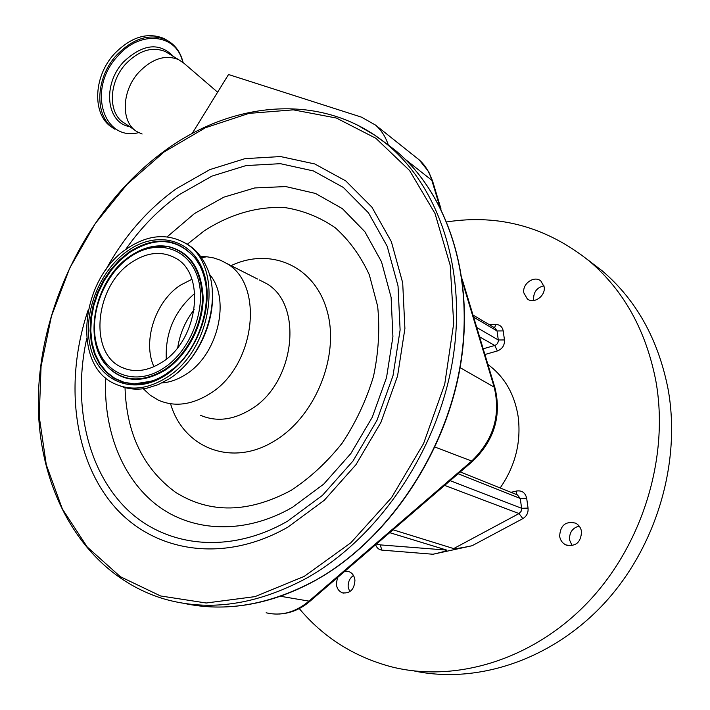 <?xml version="1.0" encoding="UTF-8"?>
<svg xmlns="http://www.w3.org/2000/svg" width="710" height="710" viewBox="0 0 710 710"><rect width="100%" height="100%" fill="white"/><g stroke="black" fill="none" stroke-linecap="round" stroke-linejoin="round"><path stroke-width="1.06" d="M112.792 127.764C92.309 116.404 92.495 77.292 114.408 53.8C130.853 37.026 147.29 31.888 163.717 38.393L167.24 40.39M142.106 134.012L137.429 131.891C120.815 123.016 121.135 91.333 138.876 72.234C152.224 58.548 165.474 54.35 178.645 59.649L183.872 63.19M388.255 144.822C385.583 136.808 381.368 130.249 375.608 125.146L361.514 117.159L228.522 74.514L192.126 133.587M441.052 209.113L432.523 180.846L428.671 171.705L419.166 159.848L416.308 157.576M279.181 614.035L283.255 613.635C292.804 612.393 301.706 608.275 309.942 601.281L472.541 461.376C494.222 440.484 501.704 416.007 494.985 387.926L462.103 278.923M500.177 487.965C515.3 465.991 521.3 442.259 518.185 416.77C514.546 394.041 504.464 376.62 487.921 364.505M376.62 543.913L380.169 544.881L446.732 550.099C447.007 550.738 442.436 552.123 433.02 554.244L472.07 545.741C462.157 547.827 456.024 548.777 453.672 548.59L393.029 529.784M299.247 608.568C323.334 637.323 353.873 656.688 390.864 666.681C454.897 683.153 532.482 660.273 587.765 602.417C642.941 544.543 669.459 456.468 655.862 380.968C646.002 330.549 623.913 290.656 589.602 261.298C546.744 226.987 499.166 213.861 446.856 221.91M523.838 292.911C522.045 283.822 534.177 275.205 540.816 280.929L544.135 286.751C545.963 295.804 533.938 304.43 527.308 298.91L523.838 292.911M559.64 536.281C560.305 525.276 565.63 520.9 575.597 523.146C578.863 524.894 580.842 527.699 581.534 531.586C580.957 542.484 575.721 546.922 565.843 544.907C562.409 543.177 560.341 540.301 559.64 536.281M344.803 571.284L348.814 571.55C352.32 572.926 354.361 575.801 354.938 580.168C354.388 589.335 350.287 593.578 342.628 592.885C339.007 591.536 336.913 588.625 336.345 584.161L337.427 577.629M349.711 591.767L348.175 586.966C347.944 581.987 349.711 578.153 353.473 575.482M572.1 545.67L569.571 539.946C569.216 532.58 572.411 527.947 579.165 526.066M533.858 300.507L533.601 299.327C533.458 292.041 536.902 287.532 543.94 285.784M414.09 670.95C477.226 684.351 551.839 660.007 604.343 603.269C656.723 546.496 681.351 461.828 668.048 388.929C658.214 339.327 636.311 300.002 602.355 270.963L588.146 260.082M446.732 550.099L389.701 532.66M200.681 256.603L206.796 256.763L213.896 257.978L220.65 260.304L225.736 262.957C265.247 283.281 255.502 367.31 208.82 394.352C191.017 405.09 174.225 407.043 158.454 400.192L150.334 395.319L143.296 388.752M209.228 274.078C231.22 298.351 218.21 354.991 185.47 374.623C177.757 379.557 169.938 382.326 162.013 382.921M183.056 241.941L187.431 244.267C195.658 249.325 202.03 256.842 206.53 266.809C222.789 300.419 203.992 357.547 169.193 378.82L158.224 384.651L147.059 388.13C137.518 390.003 128.625 389.302 120.398 386.036M166.3 377.72C148.213 388.885 131.252 391.015 115.419 384.092C71.337 365.845 80.31 278.737 127.241 248.482C147.529 234.904 166.664 233.031 184.653 242.864C224.36 263.25 213.719 349.586 166.3 377.72M212.254 291.189C214.704 320.343 199.714 355.009 176.657 373.327M153.928 366.697C142.275 341.315 155.33 301.422 180.322 285.225L191.877 279.287M131.465 262.452C146.979 252.165 161.596 250.683 175.326 258.014C206.397 273.598 198.347 340.463 161.685 362.446C147.485 371.294 134.172 372.919 121.729 367.327C88.04 353.03 95.087 285.695 131.465 262.452M115.002 129.273C94.43 117.993 94.581 78.748 116.573 55.167C133.036 38.367 149.482 33.21 165.909 39.716L163.717 38.393M138.734 132.619C103.278 141.973 86.709 88.901 117.727 56.134C140.482 29.429 176.932 34.071 182.71 62.214M129.593 126.602C106.482 122.99 102.071 84.73 123.46 61.992C142.79 43.825 159.466 42.005 173.497 56.525M135.397 130.525L124.64 123.256C108 114.346 108.151 82.83 125.759 63.927C139.009 50.374 152.224 46.265 165.412 51.599L168.971 53.765M439.73 206.495L431.68 179.807C429.177 171.669 425.006 165.022 419.166 159.848L375.608 125.146M405.295 159.342L432.523 180.846M266.117 612.792C280.965 616.307 295.165 612.481 308.735 601.334L471.538 461.198C493.406 440.129 500.958 415.448 494.178 387.136L494.985 387.926M460.08 367.647L494.178 387.136L462.538 282.154M472.541 461.376L435.026 447.069M382.601 140.82L394.627 149.783C446.936 192.392 475.301 276.128 460.142 365.863C444.948 455.492 386.249 541.18 314.894 580.602C269.409 604.911 225.611 612.464 183.499 603.26M305.992 578.499C256.177 605.018 208.838 611.816 163.983 598.912C81.792 574.15 35.367 486.749 38.447 393.695C41.739 300.188 91.102 204.693 164.223 151.141C232.978 100.394 323.298 91.856 386.897 144.228C439.383 186.996 467.784 271.309 452.394 361.807C436.969 452.199 377.782 538.695 305.992 578.499M304.262 576.369L255.023 596.622L206.193 603.003L160.558 595.956L120.345 576.697L87.241 547.011L62.356 508.964L46.283 464.739L39.227 416.53L41.065 366.395L51.413 316.305L69.722 268.114L95.264 223.552L127.134 184.272L164.267 151.851L205.385 127.764L248.988 113.378L293.328 109.855L336.371 118.037L375.892 138.308L409.537 170.453L434.999 213.444L450.22 265.38L453.699 323.476L444.726 384.199L423.568 443.581L391.529 497.639L350.811 542.813L304.262 576.369M309.942 601.281L280.352 596.249M450.122 480.661L521.619 508.289L520.261 498.455L458.163 473.739M476.756 327.496L498.287 339.966L497.044 330.949L473.641 317.166M453.672 548.59L519.019 513.561L444.62 485.391M522.853 518.628L519.019 513.561L521.113 511.351L521.619 508.289L528.054 508.103C528.426 512.744 526.696 516.259 522.853 518.628L472.07 545.741M517.368 494.861L520.261 498.455L526.678 498.278L528.054 508.103M483.182 348.796L494.746 345.468L479.57 336.824M498.287 339.966C498.402 342.655 497.222 344.483 494.746 345.468L497.391 350.944C502.343 348.983 504.703 345.326 504.473 339.957L498.287 339.966M489.19 324.603L495.953 324.488C499.947 324.683 502.369 326.84 503.212 330.94L504.473 339.957M503.212 330.94L497.044 330.949L495.101 328.091M376.673 543.869L380.169 544.881L381.909 550.126C378.874 549.744 376.779 547.951 375.634 544.756M497.391 350.944L484.903 354.512M511.022 492.314L516.711 490.992C522.028 490.317 525.347 492.749 526.678 498.278M433.02 554.244L381.909 550.126M516.339 494.453L516.711 490.992M495.953 324.488L494.488 327.727M357.05 124.889L374.525 135.033L394.627 149.783C447.238 192.65 475.478 276.483 460.364 366.032C445.205 455.492 386.702 540.967 315.382 580.452M105.426 270.51C123.655 236.909 147.316 209.627 176.399 188.656L209.814 169.619L245.039 158.641L280.565 156.564L314.743 163.948L345.797 180.935L371.898 207.151L391.352 241.657L402.694 282.855L404.904 328.552L397.556 376.06L380.906 422.423L355.941 464.713L324.275 500.284L287.994 527.06C222.097 564.876 150.848 551.51 111.647 503.319C72.34 454.879 64.903 378.315 88.218 309.906M125.457 249.778C140.828 227.661 158.889 209.219 179.621 194.442L211.979 176.098L246.059 165.572L280.406 163.682L313.403 170.941L343.338 187.449L368.472 212.849L387.163 246.201L398.035 285.952L400.112 329.981L393.003 375.723L376.966 420.355L352.941 461.074L322.473 495.34L287.541 521.184C228.487 555.176 164.241 546.966 125.244 507.57C86.212 467.872 72.819 401.949 86.664 338.679M167.107 236.874L194.504 213.524L223.863 197.158L254.73 187.946L285.757 186.57L315.488 193.448L342.362 208.616L364.842 231.682L381.492 261.741L391.121 297.401L392.914 336.744L386.542 377.525L372.244 417.276L350.864 453.53L323.716 484.113L292.547 507.259C245.163 534.692 193.138 532.411 157.434 505.555C121.774 478.416 103.234 429.506 105.71 377.897M187.351 244.231L204.169 230.892C229.756 214.287 257.836 206.033 285.26 207.639C303.25 210.524 319.873 217.198 335.147 227.67C349.24 240.237 360.636 255.964 369.333 274.841L377.658 306.258C379.957 329.076 378.563 352.506 373.46 376.54C366.253 400.307 355.843 422.486 342.211 443.093C327.053 462.183 310.039 477.936 291.171 490.335C248.527 513.144 210.009 513.818 175.627 492.349C143.358 468.662 126.495 433.739 125.031 387.589M231.061 265.647C270.27 246.938 314.574 265.647 327.053 310.705C340.019 355.488 315.586 416.495 274.584 440.866C232.241 467.446 183.917 448.205 170.817 404.62M259.336 279.935L265.291 282.953C304.27 303.028 295.431 384.154 249.867 409.954C232.489 420.222 216.009 421.98 200.433 415.252M165.554 375.262C134.332 395.727 99.693 382.166 90.898 348.894C81.668 315.888 98.708 270.989 127.915 250.71C156.954 229.969 192.792 239.057 203.752 272.64C215.183 305.912 196.945 355.293 165.554 375.262M165.581 374.356C154.975 381.092 144.379 384.314 133.773 384.03L123.54 382.442L114.221 378.448L106.118 372.226L99.489 364.026L94.519 354.148L91.359 342.93L90.072 330.762L90.703 318.036L93.188 305.167L97.465 292.547L103.376 280.583L110.742 269.64L119.342 260.073L128.9 252.183C155.135 235.578 177.305 237.637 195.392 258.342C200.255 264.972 203.584 272.906 205.368 282.145M177.757 347.501C179.958 333.452 185.434 320.831 194.185 309.631M166.273 359.118C165.181 332.599 174.687 310.687 194.797 293.381M163.442 368.268C135.672 386.568 104.689 374.676 96.737 344.945C88.395 315.462 103.669 275.187 129.841 257.091C155.872 238.578 187.813 246.902 197.487 276.873C207.577 306.569 191.354 350.429 163.442 368.268M130.116 256.204C142.035 248.021 154.052 244.693 166.167 246.228C188.833 251.127 200.921 268.327 202.448 297.827C202.377 325.322 186.384 355.595 164.471 369.803C141.947 382.992 122.874 381.847 107.263 366.369L97.927 350.855M151.407 246.787L166.708 246.166C189.472 251.083 201.622 268.353 203.158 297.969C203.087 325.588 187.032 355.985 165.022 370.256C142.399 383.489 123.247 382.335 107.565 366.795L103.811 362.056M152.206 381.048L134.296 383.897L124.117 382.317L114.834 378.35L106.766 372.155L100.163 363.99L95.211 354.148L92.06 342.983L90.782 330.869L91.404 318.204L93.889 305.389L98.14 292.831L104.024 280.911L111.355 270.022L119.919 260.499L129.433 252.645C155.561 236.119 177.633 238.169 195.64 258.786L199.679 265.247M173.338 368.605L165.803 374.214M168.927 53.738L178.645 59.649M223.65 606.97C254.091 606.083 284.568 597.296 315.098 580.611M217.624 92.211L182.985 62.427M183.091 62.515C180.509 51.794 174.775 44.197 165.909 39.716M517.27 494.826L460.24 471.955M494.985 328.02L472.993 315.027M342.628 592.885L343.817 593.161M565.843 544.907L567.556 545.528M527.308 298.91L528.151 299.46M602.355 270.963L589.602 261.298M225.736 262.957L257.606 279.065M201.462 257.703L206.796 256.763M184.653 242.864L187.431 244.267M134.305 383.897L133.773 384.03C144.272 384.394 154.869 381.181 165.554 374.392C203.024 351.965 218.999 286.849 195.392 258.342L199.936 265.78M121.729 367.327L127.143 369.36M149.544 247.16L166.167 246.228C153.83 244.773 141.716 248.163 129.832 256.381C95.087 279.367 81.81 339.992 107.263 366.369L103.465 361.576M154.194 380.258L144.201 383.098L134.296 383.897"/></g></svg>
